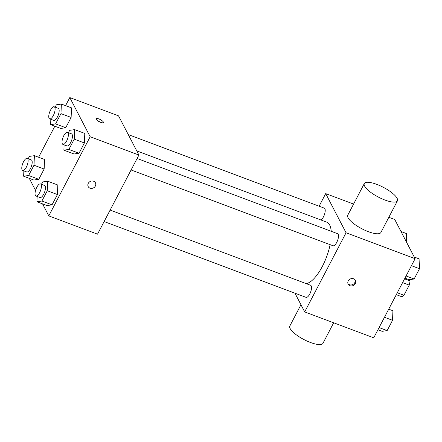 <?xml version="1.0" encoding="UTF-8"?>
<svg xmlns="http://www.w3.org/2000/svg" width="442" height="442" viewBox="0 0 442 442"><rect width="100%" height="100%" fill="white"/><g stroke="black" fill="none" stroke-linecap="round" stroke-linejoin="round"><path stroke-width="0.66" d="M409.38 279.692L409.999 280.885A11.1 4.111 -69.4 0 1 409.248 285.129L403.938 295.278A11.1 4.111 -69.4 0 1 401.723 296.715L396.297 294.676M397.286 292.781L403.938 295.278M402.59 282.631L409.248 285.129M404.568 278.847L409.999 280.885M388.827 217.293L394.756 219.514L415.11 258.68L373.739 337.815L304.687 311.903L294.958 293.179M319.113 206.204L325.699 193.607L346.058 232.768L415.11 258.68M346.058 232.768L304.687 311.903M349.965 285.709A4.088 3.602 -27.5 0 1 348.152 284.129A4.088 3.602 -27.5 0 1 350.114 279.051A4.088 3.602 -27.5 0 1 355.401 280.361A4.088 3.602 -27.5 0 1 354.539 284.642A4.088 3.602 -27.5 0 1 349.965 285.709M306.135 283.609A32.691 12.105 -69.4 0 0 330.13 244.664M331.229 231.304A32.691 12.105 -69.4 0 0 326.682 222.144L136.738 150.871M320.958 220A6.448 2.387 -69.4 0 0 324.721 213.679A6.448 2.387 -69.4 0 0 324.312 208.154L128.279 134.595M131.092 169.977L333.053 245.758A6.448 2.387 -69.4 0 0 337.555 240.564A6.448 2.387 -69.4 0 0 337.583 233.691L137.108 158.463M104.119 221.569L306.079 297.356A6.448 2.387 -69.4 0 0 310.582 292.162A6.448 2.387 -69.4 0 0 310.61 285.289L110.135 210.06M325.699 193.607L353.578 204.066M397.419 200.856L380.871 232.514A18.68 5.486 -152.4 0 1 361.771 228.718A18.68 5.486 -152.4 0 1 347.76 215.204L364.307 183.546A18.68 5.486 -152.4 0 1 380.081 185.728A18.68 5.486 -152.4 0 1 397.109 198.298A18.68 5.486 -152.4 0 1 397.419 200.856A18.68 5.486 -152.4 0 1 378.319 197.06A18.68 5.486 -152.4 0 1 364.307 183.546M300.958 304.726L289.836 325.992A18.68 5.486 27.6 0 0 290.145 328.55A18.68 5.486 27.6 0 0 307.173 341.119A18.68 5.486 27.6 0 0 322.953 343.301L333.677 322.782M355.103 279.891A4.088 3.602 -27.5 0 1 353.793 283.869A4.088 3.602 -27.5 0 1 349.456 284.72A4.088 3.602 -27.5 0 1 347.937 283.615M65.582 105.655L69.803 97.577L118.544 115.87L138.904 155.037L97.533 234.172L48.791 215.878L42.554 203.878M69.803 97.577L90.157 136.744L138.904 155.037M90.157 136.744L48.791 215.878M95.439 182.811A4.088 3.602 -27.5 0 1 94.577 187.093A4.088 3.602 -27.5 0 1 90.002 188.154A4.088 3.602 -27.5 0 1 88.19 186.579A4.088 3.602 -27.5 0 1 90.151 181.502A4.088 3.602 -27.5 0 1 95.439 182.811A4.088 3.602 -27.5 0 1 94.577 187.093A4.088 3.602 -27.5 0 1 90.002 188.159A4.088 3.602 -27.5 0 1 88.19 186.579M71.521 107.881L71.123 117.428L65.748 127.71L60.769 128.445L65.748 127.71L71.123 117.428L71.521 107.881L61.366 104.074L60.968 113.616L55.593 123.898L50.615 124.633L50.836 119.301M57.819 185.016L57.421 194.563L52.046 204.839L47.073 205.574L52.046 204.839L57.421 194.563L57.819 185.016L47.664 181.203L47.266 190.751L41.896 201.033L36.918 201.762L37.139 196.436M38.603 157.253L54.83 126.213M35.559 190.43L29.277 178.341M84.792 133.418L84.394 142.965L79.024 153.247L74.046 153.982L79.024 153.247L84.394 142.965L84.792 133.418L74.637 129.611L74.239 139.153L68.869 149.435L63.891 150.169L64.112 144.838M44.548 159.479L44.15 169.026L38.774 179.303L33.796 180.038L38.774 179.303L44.15 169.026L44.548 159.479L34.393 155.667L33.995 165.214L28.619 175.496L23.641 176.225L23.862 170.899M103.329 121.981A4.088 1.199 -152.4 0 1 103.4 122.544A4.088 1.199 -152.4 0 1 99.218 121.71A4.088 1.199 -152.4 0 1 96.152 118.754A4.088 1.199 -152.4 0 1 99.605 119.235A4.088 1.199 -152.4 0 1 103.329 121.981M97.997 120.992A4.088 1.199 -152.4 0 1 100.511 122.301M28.183 158.75L29.415 156.402L34.393 155.667M22.691 170.457L26.752 171.982A6.448 2.387 -69.4 0 0 31.249 166.789A6.448 2.387 -69.4 0 0 31.283 159.916L27.222 158.391A6.448 2.387 -69.4 0 0 23.111 162.628A6.448 2.387 -69.4 0 0 22.1 169.883A6.448 2.387 -69.4 0 0 22.691 170.457A6.448 2.387 -69.4 0 0 27.189 165.264A6.448 2.387 -69.4 0 0 27.222 158.391M33.995 165.214L44.15 169.026M28.619 175.496L38.774 179.303M23.641 176.225L33.796 180.038M55.156 107.157L56.388 104.804L61.366 104.074M49.664 118.865L53.725 120.384A6.448 2.387 -69.4 0 0 58.222 115.191A6.448 2.387 -69.4 0 0 58.256 108.318L54.195 106.793A6.448 2.387 -69.4 0 0 50.084 111.036A6.448 2.387 -69.4 0 0 49.073 118.29A6.448 2.387 -69.4 0 0 49.664 118.865A6.448 2.387 -69.4 0 0 54.162 113.666A6.448 2.387 -69.4 0 0 54.195 106.793M60.968 113.616L71.123 117.428M55.593 123.898L65.748 127.71M50.615 124.633L60.769 128.445M41.46 184.286L42.686 181.938L47.664 181.203M35.962 195.994L40.023 197.519A6.448 2.387 -69.4 0 0 44.526 192.325A6.448 2.387 -69.4 0 0 44.554 185.452L40.493 183.927A6.448 2.387 -69.4 0 0 36.382 188.165A6.448 2.387 -69.4 0 0 35.371 195.419A6.448 2.387 -69.4 0 0 35.962 195.994A6.448 2.387 -69.4 0 0 40.465 190.8A6.448 2.387 -69.4 0 0 40.493 183.927M47.266 190.751L57.421 194.563M41.896 201.033L52.046 204.839M36.918 201.762L47.073 205.574M68.433 132.694L69.659 130.34L74.637 129.611M62.935 144.401L67.002 145.921A6.448 2.387 -69.4 0 0 71.499 140.727A6.448 2.387 -69.4 0 0 71.527 133.854L67.466 132.329A6.448 2.387 -69.4 0 0 63.361 136.572A6.448 2.387 -69.4 0 0 62.35 143.827A6.448 2.387 -69.4 0 0 62.935 144.401A6.448 2.387 -69.4 0 0 67.438 139.202A6.448 2.387 -69.4 0 0 67.466 132.329M74.239 139.153L84.394 142.965M68.869 149.435L79.024 153.247M63.891 150.169L74.046 153.982M400.993 231.514L406.629 233.63L406.292 241.713M388.711 309.185L392.927 310.765L392.529 320.312L387.153 330.588L382.175 331.323L377.965 329.743M384.474 317.284L392.529 320.312M379.098 327.566L387.153 330.588M414.264 257.051L419.9 259.167L419.502 268.714L414.126 278.996L409.154 279.725L404.938 278.145M411.447 265.692L419.502 268.714M406.076 275.968L414.126 278.996"/></g></svg>
